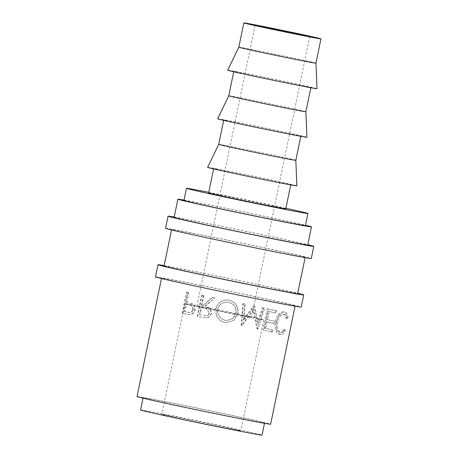 <?xml version="1.0" encoding="UTF-8"?>
<svg xmlns="http://www.w3.org/2000/svg" width="458" height="458" viewBox="0 0 458 458"><rect width="100%" height="100%" fill="white"/><g stroke="black" fill="none" stroke-linecap="round" stroke-linejoin="round"><path stroke-width="0.34" stroke-dasharray="2.29 1.72" d="M164.141 265.617A74.414 0.99 -168.3 0 1 231.061 278.865A74.414 0.99 -168.3 0 1 297.734 293.28M155.474 276.89A74.414 0.99 -168.3 0 1 159.103 277.325A74.414 0.99 -168.3 0 1 239.94 293.383A74.414 0.99 -168.3 0 1 301.215 307.066M174.2 217.04A74.414 0.99 -168.3 0 1 241.12 230.294A74.414 0.99 -168.3 0 1 307.793 244.704M165.533 228.313A74.414 0.99 -168.3 0 1 169.162 228.754A74.414 0.99 -168.3 0 1 249.999 244.807A74.414 0.99 -168.3 0 1 311.274 258.495M238.813 430.463A40.31 0.532 -168.3 0 1 195.028 421.761A40.31 0.532 -168.3 0 1 161.84 414.353A40.31 0.532 -168.3 0 1 163.804 414.587A40.31 0.532 -168.3 0 1 207.589 423.284A40.31 0.532 -168.3 0 1 240.782 430.697A40.31 0.532 -168.3 0 1 238.813 430.463M261.764 319.65A40.31 0.532 -168.3 0 1 217.974 310.953A40.31 0.532 -168.3 0 1 184.786 303.54A40.31 0.532 -168.3 0 1 186.749 303.774A40.31 0.532 -168.3 0 1 230.54 312.47A40.31 0.532 -168.3 0 1 263.728 319.884A40.31 0.532 -168.3 0 1 261.764 319.65M250.223 317.205A27.904 0.372 -168.3 0 1 219.909 311.182A27.904 0.372 -168.3 0 1 196.929 306.053A27.904 0.372 -168.3 0 1 198.291 306.219A27.904 0.372 -168.3 0 1 228.605 312.241A27.904 0.372 -168.3 0 1 251.585 317.371A27.904 0.372 -168.3 0 1 250.223 317.205M238.824 47.185L238.824 47.185A39.377 0.521 -168.3 0 1 240.742 47.42A39.377 0.521 -168.3 0 1 283.456 55.905A39.377 0.521 -168.3 0 1 315.946 63.158L315.946 63.158M227.723 70.217A45.582 0.607 -168.3 0 1 229.945 70.486A45.582 0.607 -168.3 0 1 279.386 80.305A45.582 0.607 -168.3 0 1 316.988 88.703M235.715 71.706A39.377 0.521 -168.3 0 1 278.493 80.207A39.377 0.521 -168.3 0 1 310.913 87.444A39.377 0.521 -168.3 0 1 308.995 87.215A39.377 0.521 -168.3 0 1 266.218 78.719A39.377 0.521 -168.3 0 1 233.792 71.477A39.377 0.521 -168.3 0 1 235.715 71.706M228.765 95.762L228.765 95.762A39.377 0.521 -168.3 0 1 230.683 95.997A39.377 0.521 -168.3 0 1 273.397 104.481A39.377 0.521 -168.3 0 1 305.887 111.735L305.887 111.735M217.665 118.794A45.582 0.607 -168.3 0 1 219.886 119.063A45.582 0.607 -168.3 0 1 269.327 128.881A45.582 0.607 -168.3 0 1 306.929 137.28M225.657 120.282A39.377 0.521 -168.3 0 1 268.434 128.778A39.377 0.521 -168.3 0 1 300.854 136.02A39.377 0.521 -168.3 0 1 298.937 135.791A39.377 0.521 -168.3 0 1 256.159 127.295A39.377 0.521 -168.3 0 1 223.733 120.053A39.377 0.521 -168.3 0 1 225.657 120.282M218.706 144.339L218.706 144.339A39.377 0.521 -168.3 0 1 220.624 144.573A39.377 0.521 -168.3 0 1 263.339 153.052A39.377 0.521 -168.3 0 1 295.822 160.306L295.822 160.306M207.606 167.365A45.582 0.607 -168.3 0 1 209.827 167.639A45.582 0.607 -168.3 0 1 259.268 177.458A45.582 0.607 -168.3 0 1 296.87 185.851M215.598 168.859A39.377 0.521 -168.3 0 1 258.375 177.355A39.377 0.521 -168.3 0 1 290.796 184.597A39.377 0.521 -168.3 0 1 288.872 184.362A39.377 0.521 -168.3 0 1 246.095 175.866A39.377 0.521 -168.3 0 1 213.674 168.624A39.377 0.521 -168.3 0 1 215.598 168.859M208.648 192.915A39.377 0.521 -168.3 0 1 210.566 193.144A39.377 0.521 -168.3 0 1 253.343 201.64A39.377 0.521 -168.3 0 1 285.763 208.882M208.774 192.291A62.013 0.824 -168.3 0 1 285.895 208.264M183.967 200.467A62.013 0.824 -168.3 0 1 186.99 200.833A62.013 0.824 -168.3 0 1 254.356 214.212A62.013 0.824 -168.3 0 1 305.417 225.617M146.125 398.174A62.013 0.824 -168.3 0 1 213.491 411.553A62.013 0.824 -168.3 0 1 264.547 422.957A62.013 0.824 -168.3 0 1 261.524 422.591A62.013 0.824 -168.3 0 1 194.158 409.212A62.013 0.824 -168.3 0 1 143.096 397.807A62.013 0.824 -168.3 0 1 146.125 398.174M140.583 409.95A62.013 0.824 -168.3 0 1 143.606 410.316A62.013 0.824 -168.3 0 1 210.972 423.696A62.013 0.824 -168.3 0 1 262.033 435.1M184.042 200.1A68.213 0.905 -168.3 0 1 244.875 212.157A68.213 0.905 -168.3 0 1 305.492 225.25M174.12 217.424A68.213 0.905 -168.3 0 1 177.446 217.831A68.213 0.905 -168.3 0 1 251.551 232.549A68.213 0.905 -168.3 0 1 307.713 245.093M301.874 256.835A68.213 0.905 11.7 0 0 305.2 257.236A68.213 0.905 11.7 0 0 249.037 244.692A68.213 0.905 11.7 0 0 174.933 229.973A68.213 0.905 11.7 0 0 171.607 229.572A68.213 0.905 11.7 0 0 227.769 242.116A68.213 0.905 11.7 0 0 301.874 256.835M164.061 266.001A68.213 0.905 -168.3 0 1 167.388 266.407A68.213 0.905 -168.3 0 1 241.492 281.12A68.213 0.905 -168.3 0 1 297.654 293.67M187.208 302.423A68.213 0.905 -168.3 0 0 185.959 302.171L187.986 292.364A68.213 0.905 -168.3 0 0 186.446 292.061L182.044 313.312A68.213 0.905 -168.3 0 1 185.456 313.988L189.664 314.491C192.165 314.136 193.74 312.585 194.392 309.831C194.902 306.963 194.015 304.913 191.747 303.683L188.478 302.686M214.682 297.734A68.213 0.905 -168.3 0 0 212.369 297.265L202.814 305.543A68.213 0.905 -168.3 0 0 201.354 305.251L203.386 295.439A68.213 0.905 -168.3 0 0 201.606 295.084L197.203 316.335A68.213 0.905 -168.3 0 1 201.199 317.142L205.888 317.789C208.705 317.571 210.474 316.06 211.19 313.249L210.136 308.515L205.064 306.001L214.951 297.815L205.499 306.11L205.963 306.207M224.409 322.466L226.842 322.747L234.061 320.211L237.931 313.644C238.773 306.694 235.864 302.2 229.206 300.162C222.273 299.337 217.779 302.257 215.729 308.932L216.222 315.493L220.246 320.68L224.351 322.478L226.699 322.747L233.792 320.188L237.622 313.604C238.475 306.66 235.652 302.183 229.149 300.173C222.365 299.377 217.962 302.314 215.924 308.99L216.382 315.562L220.315 320.732L224.351 322.478M254.282 306.007A68.213 0.905 -168.3 0 1 254.671 306.087L258.255 322.827L263.138 307.908A68.213 0.905 -168.3 0 1 264.724 308.251L257.98 328.993A68.213 0.905 -168.3 0 0 257.745 328.947L253.675 309.86L241.876 325.558A68.213 0.905 -168.3 0 0 241.618 325.501L243.318 303.683A68.213 0.905 -168.3 0 1 245.167 304.072L243.937 319.81L254.282 306.007L253.646 305.892L243.467 319.73L243.937 319.81M272.905 329.983A68.213 0.905 -168.3 0 0 265.737 328.403L267.094 321.865A68.213 0.905 -168.3 0 1 274.256 323.445L274.708 321.264A68.213 0.905 -168.3 0 0 267.541 319.684L269.235 311.509A68.213 0.905 -168.3 0 1 276.403 313.095L276.855 310.913A68.213 0.905 -168.3 0 0 268.216 309.013L263.814 330.264A68.213 0.905 -168.3 0 1 272.453 332.165L272.905 329.983L271.76 329.76L271.308 331.941L272.453 332.165M285.26 331.025L284.905 329.6C283.674 331.792 282.317 332.714 280.828 332.353C277.96 331.277 276.878 327.888 277.571 322.174C279.22 316.615 281.567 314.022 284.618 314.388C286.061 314.755 286.914 316.192 287.16 318.699L288.042 317.589C287.853 314.417 286.868 312.625 285.076 312.207L283.742 311.944C282.071 311.48 280.279 312.367 278.361 314.606C276.832 316.547 275.773 318.951 275.189 321.819C274.336 328.827 275.642 332.977 279.105 334.283L280.433 334.546C282.237 334.981 283.846 333.813 285.26 331.025L283.84 330.739L283.502 329.319C282.288 331.518 280.954 332.439 279.5 332.09C276.701 331.031 275.653 327.642 276.363 321.934C278 316.375 280.307 313.77 283.29 314.119C284.699 314.48 285.523 315.911 285.758 318.419L286.622 317.302C286.456 314.136 285.494 312.35 283.742 311.944L285.076 312.207C283.359 311.738 281.533 312.614 279.586 314.846C278.029 316.781 276.958 319.186 276.374 322.054C275.533 329.062 276.89 333.229 280.433 334.546L279.105 334.283C280.869 334.706 282.443 333.527 283.84 330.739M291.815 305.406A68.213 0.905 11.7 0 0 295.141 305.812A68.213 0.905 11.7 0 0 238.973 293.269A68.213 0.905 11.7 0 0 164.874 278.55A68.213 0.905 11.7 0 0 161.548 278.143A68.213 0.905 11.7 0 0 217.71 290.693A68.213 0.905 11.7 0 0 291.815 305.406M137.028 396.548A68.213 0.905 -168.3 0 1 140.354 396.949A68.213 0.905 -168.3 0 1 214.453 411.668A68.213 0.905 -168.3 0 1 270.621 424.211M284.905 329.6L283.502 329.319M280.828 332.353L279.5 332.09M277.571 322.174L276.363 321.934M284.618 314.388L283.29 314.119M287.16 318.699L285.758 318.419M288.042 317.589L286.622 317.302M279.586 314.846L278.361 314.606M276.374 322.054L275.189 321.819M265.737 328.403L264.753 328.214A66.662 0.887 -168.3 0 1 271.76 329.76M264.753 328.214L266.109 321.676A66.662 0.887 -168.3 0 1 273.111 323.222L273.563 321.041L274.708 321.264M267.094 321.865L266.109 321.676M274.256 323.445L273.111 323.222M267.541 319.684L266.562 319.495A66.662 0.887 -168.3 0 1 273.563 321.041M266.562 319.495L268.256 311.325A66.662 0.887 -168.3 0 1 275.258 312.871L275.705 310.69L276.855 310.913M269.235 311.509L268.256 311.325M276.403 313.095L275.258 312.871M268.216 309.013L267.266 308.829A66.662 0.887 -168.3 0 1 275.705 310.69M267.266 308.829L262.863 330.081A66.662 0.887 -168.3 0 1 271.308 331.941M263.814 330.264L262.863 330.081M253.646 305.892A66.662 0.887 -168.3 0 1 254.03 305.973L254.671 306.087M263.138 307.908L262.308 307.753L257.465 322.684L258.255 322.827M257.465 322.684L254.03 305.973M262.308 307.753A66.662 0.887 -168.3 0 1 263.86 308.091L264.724 308.251M243.318 303.683L242.935 303.625L241.171 325.432A66.662 0.887 -168.3 0 1 241.423 325.483L253.034 309.745L256.932 328.792A66.662 0.887 -168.3 0 1 257.161 328.844L257.98 328.993M257.161 328.844L263.86 308.091M256.932 328.792L257.745 328.947M253.034 309.745L253.675 309.86M241.423 325.483L241.876 325.558M241.171 325.432L241.618 325.501M242.935 303.625A66.662 0.887 -168.3 0 1 244.744 304.003L245.167 304.072M243.467 319.73L244.744 304.003M237.931 313.644L237.622 313.604M217.773 309.379C219.468 303.998 223.08 301.645 228.622 302.337C234.044 303.9 236.437 307.53 235.79 313.226L232.607 318.522L226.819 320.514L224.895 320.319L221.059 318.516L218.094 314.451L217.624 309.327C219.33 303.946 223.017 301.61 228.679 302.326C234.233 303.917 236.689 307.558 236.059 313.261L232.841 318.539L226.95 320.514L224.952 320.308L220.996 318.47L217.968 314.388L217.624 309.327M201.606 295.084L202.173 295.221L197.77 316.472A66.662 0.887 -168.3 0 1 201.675 317.257L206.255 317.886C209.014 317.657 210.754 316.135 211.464 313.329L210.445 308.595L206.363 306.31M205.888 317.789L206.255 317.886M205.064 306.001L205.499 306.11M212.369 297.265L212.689 297.351A66.662 0.887 -168.3 0 1 214.951 297.815M212.689 297.351L203.306 305.669L202.814 305.543M201.354 305.251L201.881 305.377A66.662 0.887 -168.3 0 1 203.306 305.669M201.881 305.377L203.913 295.57L203.386 295.439M202.173 295.221A66.662 0.887 -168.3 0 1 203.913 295.57M197.203 316.335L197.77 316.472M205.041 308.257L205.974 308.469L209.632 312.957C208.459 315.562 206.466 316.369 203.655 315.39A66.662 0.887 -168.3 0 0 199.963 314.64L201.428 307.558L205.573 308.366L209.632 312.957M199.963 314.64L199.436 314.514L200.902 307.427L204.6 308.148M200.902 307.427L201.428 307.558M199.436 314.514A68.213 0.905 -168.3 0 1 203.215 315.276L203.655 315.39M209.317 312.871C208.127 315.47 206.094 316.272 203.215 315.276M186.446 292.061L187.356 292.267L182.954 313.518A66.662 0.887 -168.3 0 1 186.291 314.177L190.402 314.663C192.847 314.297 194.398 312.74 195.051 309.986C195.555 307.118 194.702 305.08 192.492 303.854L189.28 302.87M189.664 314.491L190.402 314.663M194.392 309.831L195.051 309.986M191.747 303.683L192.492 303.854M185.959 302.171L186.83 302.372A66.662 0.887 -168.3 0 1 188.055 302.612M186.83 302.372L188.862 292.565L187.986 292.364M187.356 292.267A66.662 0.887 -168.3 0 1 188.862 292.565M182.044 313.312L182.954 313.518M184.912 311.635L184.036 311.434L185.507 304.352L188.616 304.919C191.347 305.074 192.704 306.597 192.686 309.482L193.385 309.642C192.297 312.259 190.528 313.135 188.078 312.264A66.662 0.887 -168.3 0 0 184.912 311.635L186.377 304.553L189.417 305.102C192.091 305.246 193.408 306.757 193.385 309.642M185.507 304.352L186.377 304.553M184.036 311.434A68.213 0.905 -168.3 0 1 187.282 312.075L188.078 312.264M192.686 309.482C191.593 312.093 189.789 312.963 187.282 312.075M201.199 317.142L201.675 317.257M185.456 313.988L186.291 314.177M184.786 303.54L161.84 414.353M196.929 306.053L255.089 25.224M310.913 87.444L310.85 87.747M300.854 136.02L300.791 136.318M290.796 184.597L290.733 184.895M264.547 422.957L264.472 423.324M305.2 257.236L305.12 257.625M295.141 305.812L295.061 306.196M161.548 278.143L161.468 278.533M171.607 229.572L171.527 229.956M143.096 397.807L143.022 398.174M213.674 168.624L213.611 168.922M223.733 120.053L223.67 120.351M233.792 71.477L233.735 71.774M251.585 317.371L309.74 36.543M263.728 319.884L240.782 430.697M205.573 308.366L205.974 308.469"/><path stroke-width="0.69" d="M297.734 293.28A74.414 0.99 -168.3 0 1 303.728 294.923A74.414 0.99 -168.3 0 1 300.099 294.483A74.414 0.99 -168.3 0 1 219.262 278.43A74.414 0.99 -168.3 0 1 157.987 264.741A74.414 0.99 -168.3 0 1 161.617 265.182A74.414 0.99 -168.3 0 1 164.141 265.617M303.728 294.923L301.215 307.066A74.414 0.99 -168.3 0 1 297.585 306.631A74.414 0.99 -168.3 0 1 216.743 290.572A74.414 0.99 -168.3 0 1 155.474 276.89L157.987 264.741M307.793 244.704A74.414 0.99 -168.3 0 1 313.787 246.347A74.414 0.99 -168.3 0 1 310.158 245.912A74.414 0.99 -168.3 0 1 229.321 229.853A74.414 0.99 -168.3 0 1 168.046 216.17A74.414 0.99 -168.3 0 1 171.676 216.605A74.414 0.99 -168.3 0 1 174.2 217.04M313.787 246.347L311.274 258.495A74.414 0.99 -168.3 0 1 307.644 258.054A74.414 0.99 -168.3 0 1 226.807 241.996A74.414 0.99 -168.3 0 1 165.533 228.313L168.046 216.17M308.377 36.377A27.904 0.372 -168.3 0 1 278.063 30.36A27.904 0.372 -168.3 0 1 255.089 25.224A27.904 0.372 -168.3 0 1 256.446 25.39A27.904 0.372 -168.3 0 1 286.765 31.413A27.904 0.372 -168.3 0 1 309.74 36.543A27.904 0.372 -168.3 0 1 308.377 36.377M245.774 23.135A39.377 0.521 -168.3 0 1 288.551 31.631A39.377 0.521 -168.3 0 1 320.972 38.873A39.377 0.521 -168.3 0 1 319.054 38.638A39.377 0.521 -168.3 0 1 276.277 30.142A39.377 0.521 -168.3 0 1 243.851 22.9A39.377 0.521 -168.3 0 1 245.774 23.135M315.946 63.158L315.946 63.158A39.377 0.521 -168.3 0 1 314.022 62.923A39.377 0.521 -168.3 0 1 271.245 54.428A39.377 0.521 -168.3 0 1 238.824 47.185L227.723 70.217A45.582 0.607 -168.3 0 0 265.176 78.587A45.582 0.607 -168.3 0 0 314.766 88.434A45.582 0.607 -168.3 0 0 316.988 88.703L315.946 63.158L320.972 38.873M305.887 111.735L305.887 111.735A39.377 0.521 -168.3 0 1 303.963 111.5A39.377 0.521 -168.3 0 1 261.186 103.004A39.377 0.521 -168.3 0 1 228.765 95.762L217.665 118.794A45.582 0.607 -168.3 0 0 255.117 127.158A45.582 0.607 -168.3 0 0 304.702 137.011A45.582 0.607 -168.3 0 0 306.929 137.28L305.887 111.735L310.85 87.747M295.822 160.306A39.377 0.521 -168.3 0 1 295.822 160.311A39.377 0.521 -168.3 0 1 293.904 160.077A39.377 0.521 -168.3 0 1 251.127 151.581A39.377 0.521 -168.3 0 1 218.706 144.339L207.606 167.365A45.582 0.607 -168.3 0 0 245.059 175.735A45.582 0.607 -168.3 0 0 294.643 185.587A45.582 0.607 -168.3 0 0 296.87 185.851L295.822 160.306L300.791 136.318M290.733 184.895L285.763 208.882A39.377 0.521 -168.3 0 1 283.846 208.653A39.377 0.521 -168.3 0 1 241.068 200.157A39.377 0.521 -168.3 0 1 208.648 192.915L213.611 168.922M285.895 208.264A62.013 0.824 -168.3 0 1 307.931 213.474A62.013 0.824 -168.3 0 1 304.908 213.107A62.013 0.824 -168.3 0 1 237.542 199.728A62.013 0.824 -168.3 0 1 186.48 188.324A62.013 0.824 -168.3 0 1 189.503 188.69A62.013 0.824 -168.3 0 1 208.774 192.291M307.931 213.474L305.417 225.617A62.013 0.824 -168.3 0 1 302.389 225.25A62.013 0.824 -168.3 0 1 235.023 211.871A62.013 0.824 -168.3 0 1 183.967 200.467L186.48 188.324M264.472 423.324L262.033 435.1A62.013 0.824 -168.3 0 1 259.01 434.734A62.013 0.824 -168.3 0 1 191.644 421.354A62.013 0.824 -168.3 0 1 140.583 409.95L143.022 398.174M305.492 225.25A68.213 0.905 -168.3 0 1 311.486 226.876A68.213 0.905 -168.3 0 1 308.16 226.475A68.213 0.905 -168.3 0 1 234.061 211.756A68.213 0.905 -168.3 0 1 177.893 199.213A68.213 0.905 -168.3 0 1 181.219 199.614A68.213 0.905 -168.3 0 1 184.042 200.1M311.486 226.876L307.713 245.093A68.213 0.905 -168.3 0 1 304.387 244.686A68.213 0.905 -168.3 0 1 230.288 229.973A68.213 0.905 -168.3 0 1 174.12 217.424L177.893 199.213M305.12 257.625L297.654 293.67A68.213 0.905 -168.3 0 1 294.328 293.263A68.213 0.905 -168.3 0 1 220.229 278.544A68.213 0.905 -168.3 0 1 164.061 266.001L171.527 229.956M295.061 306.196L270.621 424.211A68.213 0.905 -168.3 0 1 267.295 423.81A68.213 0.905 -168.3 0 1 193.19 409.091A68.213 0.905 -168.3 0 1 137.028 396.548L161.468 278.533M223.67 120.351L218.706 144.339M233.735 71.774L228.765 95.762M243.851 22.9L238.824 47.185"/></g></svg>

